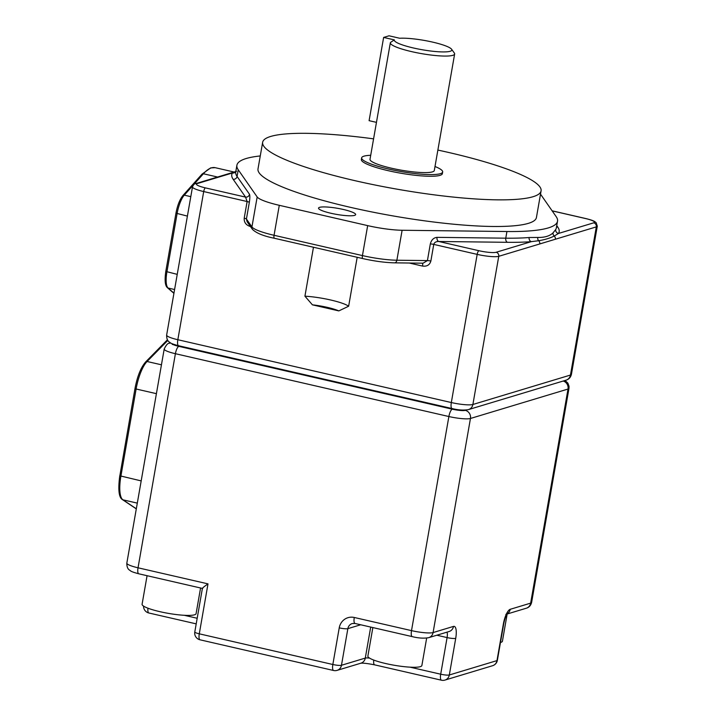 <?xml version="1.0" encoding="UTF-8"?>
<svg xmlns="http://www.w3.org/2000/svg" width="716" height="716" viewBox="0 0 716 716"><rect width="100%" height="100%" fill="white"/><g stroke="black" fill="none" stroke-linecap="round" stroke-linejoin="round"><path stroke-width="1.07" d="M348.638 306.233L338.829 310.905A22.268 3.634 9.9 0 0 327.319 307.361A22.268 3.634 9.9 0 0 312.418 304.837L304.926 296.191A29.123 4.752 -170.1 0 1 330.756 300.013A29.123 4.752 -170.1 0 1 348.638 306.233L357.186 257.295M330.855 213.243A18.84 3.079 9.9 0 0 355.655 214.603A18.84 3.079 9.9 0 0 343.331 209.475A18.84 3.079 9.9 0 0 318.53 208.123A18.84 3.079 9.9 0 0 330.855 213.243M370.709 155.291A41.107 6.713 9.9 0 0 361.652 157.851A41.107 6.713 9.9 0 0 388.546 169.03A41.107 6.713 9.9 0 0 442.658 171.992A41.107 6.713 9.9 0 0 435.006 166.506M361.652 157.851L361.365 159.516A41.107 6.713 9.9 0 0 388.251 170.694A41.107 6.713 9.9 0 0 442.363 173.657L442.658 171.992M373.582 138.85A141.321 23.082 9.9 0 0 262.647 142.287A141.321 23.082 9.9 0 0 355.073 180.701A141.321 23.082 9.9 0 0 541.081 190.886A141.321 23.082 9.9 0 0 448.655 152.472A141.321 23.082 9.9 0 0 437.87 150.074M262.647 142.287L258.002 168.922A141.321 23.082 9.9 0 0 350.419 207.336A141.321 23.082 9.9 0 0 536.427 217.521L541.081 190.886M432.741 42.137A29.204 4.77 9.9 0 0 399.743 38.261L389.03 35.8L383.633 37.429L394.346 39.89A29.204 4.77 9.9 0 0 413.4 47.972A29.204 4.77 9.9 0 0 451.581 49.234A29.204 4.77 9.9 0 0 432.741 42.137M451.581 49.234L454.347 53.047A32.632 5.325 -170.1 0 1 454.642 53.995A32.632 5.325 -170.1 0 1 411.691 51.642A32.632 5.325 -170.1 0 1 390.345 42.772A32.632 5.325 -170.1 0 1 390.462 42.459L394.346 39.89M454.642 53.995L434.299 170.533A32.632 5.325 -170.1 0 1 391.348 168.179A32.632 5.325 -170.1 0 1 370.011 159.31L390.345 42.772M260.266 155.945A162.729 26.581 9.9 0 0 236.906 165.244A162.729 26.581 9.9 0 0 238.24 169.79L257.169 196.963A34.261 5.594 9.9 0 0 279.294 205.313L367.666 225.621A34.261 5.594 9.9 0 0 402.115 230.257L506.928 231.519A162.729 26.581 9.9 0 0 557.522 221.199A162.729 26.581 9.9 0 0 556.189 216.653L540.508 194.143M383.633 37.429L369.098 120.673L376.455 122.355M338.829 310.905L312.418 304.837M313.465 247.244L304.926 296.191M539.73 243.959L498.757 256.319L472.891 404.486L570.455 375.059L596.312 226.891L539.73 243.959A3.428 3.213 -106.8 0 0 538.665 240.728L531.353 241.641A166.157 27.136 -170.1 0 1 507.501 242.312L438.747 241.489C436.008 241.462 434.344 242.438 433.762 244.407L430.862 261.054C429.707 264.965 426.933 266.638 422.547 266.075L409.266 263.023M402.115 230.257L396.879 260.221L427.416 260.588L430.325 243.941C431.372 239.932 433.61 237.73 437.02 237.354L505.773 238.177A162.729 26.581 9.9 0 0 529.133 237.524L537.788 237.452C544.697 237.569 549.781 236.038 553.056 232.843L555.732 229.496A162.729 26.581 9.9 0 0 556.359 227.858L557.522 221.199M556.753 225.638L557.8 227.133A166.157 27.136 -170.1 0 1 558.507 233.452L554.256 236.02C550.004 238.16 544.804 239.726 538.665 240.728A3.428 3.07 -88.5 0 1 537.788 237.452M555.33 239.251A3.428 3.213 -106.8 0 0 554.256 236.02A3.428 3.276 45.1 0 1 553.056 232.843M236.906 165.244L235.743 171.903A162.729 26.581 9.9 0 0 237.077 176.449L249.49 194.269C250.018 195.558 249.965 198.26 249.329 202.368L246.42 219.015A3.428 0.564 9.9 0 0 244.21 218.174L247.118 201.527L245.561 197.106L233.148 179.286A166.157 27.136 -170.1 0 1 232.431 172.977L236.531 171.321M235.788 171.652A3.428 3.374 31.6 0 1 232.431 172.977L197.231 183.591A13.702 2.237 9.9 0 0 205.411 187.887L245.561 197.106A3.428 3.338 -34.9 0 0 249.49 194.269M257.169 196.963L251.934 226.927L246.42 219.015L247.083 221.647L252.471 229.38C256.31 233.139 263.622 236.11 274.425 238.276L362.806 258.583C374.54 261.206 385.119 262.62 394.534 262.844L423.111 263.184L427.416 260.588A3.428 0.564 -170.1 0 1 430.862 261.054M422.359 263.175A3.428 1.047 -77.1 0 1 422.547 266.075M437.02 237.354A3.428 2.381 -89.3 0 0 438.747 241.489L478.897 250.707A13.702 2.237 9.9 0 0 496.152 252.265L531.353 241.641A3.428 2.855 -94.6 0 1 529.133 237.524M571.431 374.352C570.634 377.421 568.844 379.355 566.07 380.16A6.856 6.426 -106.8 0 0 570.455 375.059A17.13 2.801 9.9 0 0 571.431 374.352L597.287 226.184A17.13 2.801 -170.1 0 1 596.312 226.891A3.428 3.213 -106.8 0 0 593.716 222.828L558.507 233.452A3.428 3.374 31.6 0 1 555.732 229.496M172.314 343.796L172.216 344.387L459.063 410.241L460.227 409.892M459.063 410.241L459.144 409.776M507.17 613.997L502.417 641.241A27.405 4.475 -170.1 0 1 500.475 642.476M426.664 638.072L421.867 665.54A27.405 4.475 -170.1 0 1 385.799 663.562A27.405 4.475 -170.1 0 1 367.872 656.116L372.857 627.574M200.57 587.988L196.086 613.666A27.405 4.475 -170.1 0 1 160.017 611.697A27.405 4.475 -170.1 0 1 142.09 604.241L147.075 575.7M507.035 614.042L526.269 608.233A6.856 6.426 -106.8 0 0 530.645 603.14A17.13 2.801 9.9 0 0 531.621 602.433L568.987 388.332A17.13 2.801 -170.1 0 1 568.012 389.048L470.457 418.475A17.13 2.801 -170.1 0 1 448.878 416.533L175.402 353.704L138.036 567.797A6.856 2.085 102.9 0 0 138.77 573.793C129.82 571.404 131.01 570.947 129.48 570.088C127.672 568.934 126.786 566.616 126.83 563.143A17.13 2.801 9.9 0 0 138.036 567.797L207.998 583.871C203.604 586.968 201.849 588.471 202.744 588.391M211.462 167.866A68.521 20.889 102.9 0 0 203.398 173.764A1.709 1.423 -138.2 0 0 202.028 174.14L210.674 167.893L215.176 167.678A68.521 20.889 102.9 0 0 211.462 167.866M217.583 177.031L203.398 173.764L184.289 195.155A18.84 5.746 102.9 0 0 177.076 213.726L166.9 271.99A18.84 5.746 102.9 0 0 168.081 288.029L173.952 293.13M507.501 242.312A3.428 2.381 -89.3 0 1 505.773 238.177L506.928 231.519M233.148 179.286A3.428 3.338 -34.9 0 0 237.077 176.449L238.24 169.79M249.329 202.368A3.428 0.564 9.9 0 0 247.118 201.527L203.702 191.557L177.837 339.724L451.322 402.544L477.178 254.377L433.762 244.407A3.428 0.564 -170.1 0 0 430.325 243.941M244.21 218.174C243.959 222.3 245.955 225.066 250.197 226.48M279.294 205.313L274.058 235.287L362.439 255.585L367.666 225.621M593.716 222.828A13.702 2.237 9.9 0 0 585.527 218.541L552.17 210.88M190.796 196.649L184.289 195.155A1.709 1.423 -138.2 0 0 182.92 195.531L202.028 174.14M187.404 216.098L176.046 213.189M177.228 274.362L165.879 271.454M174.588 289.524L168.081 288.029A1.709 1.611 -49 0 1 167.419 287.698C165.092 285.756 164.546 280.359 165.781 271.525L175.948 213.261C177.434 205.367 179.752 199.451 182.92 195.531M362.806 258.583A3.428 1.047 102.9 0 1 362.439 255.585A34.261 5.594 9.9 0 0 396.879 260.221A3.428 2.381 90.7 0 1 394.534 262.844M252.471 229.38A3.428 3.338 145.1 0 1 251.934 226.927A34.261 5.594 9.9 0 0 274.058 235.287A3.428 1.047 102.9 0 0 274.425 238.276M468.515 409.588C463.673 410.447 458.186 410.098 452.056 408.541A6.856 2.085 -77.1 0 1 451.322 402.544A17.13 2.801 9.9 0 0 472.891 404.486A6.856 6.426 -106.8 0 1 468.515 409.588L566.07 380.16M496.152 252.265A3.428 3.213 -106.8 0 1 498.757 256.319A17.13 2.801 -170.1 0 1 477.178 254.377A3.428 1.047 -77.1 0 1 478.897 250.707M178.57 345.721C169.629 343.331 170.82 342.875 169.289 342.015C167.472 340.852 166.586 338.543 166.64 335.07A17.13 2.801 9.9 0 0 177.837 339.724A6.856 2.085 -77.1 0 0 178.57 345.721L452.056 408.541M205.411 187.887A3.428 1.047 -77.1 0 0 203.702 191.557A17.13 2.801 -170.1 0 1 192.497 186.903L166.64 335.07M552.125 210.817L585.715 218.532A3.428 1.047 102.9 0 0 585.527 218.541M235.806 171.527L195.665 183.645A3.428 3.213 73.2 0 1 197.231 183.591M557.8 227.133A3.428 3.338 -34.9 0 1 556.565 226.695M173.191 344.575A10.275 1.683 9.9 0 0 178.83 346.365L452.315 409.185A10.275 1.683 9.9 0 0 465.257 410.358L466.438 410M167.821 340.404L147.066 361.499A1.709 1.459 -135.5 0 0 145.724 361.849C140.882 367.406 137.302 376.303 134.993 388.537L135.091 388.466M161.449 364.802L147.066 361.499A27.405 8.359 102.9 0 0 136.112 389.003L134.993 388.537L119.858 475.701M136.3 508.888L122.418 499.598A1.709 1.62 -56.2 0 0 122.928 499.822L136.317 508.781M156.41 393.666L136.112 389.003L120.888 476.238A27.405 8.359 102.9 0 0 122.928 499.822L137.311 503.124M141.186 480.901L119.769 475.773C117.961 489.61 118.847 497.548 122.418 499.598M147.961 608.197A6.856 2.085 102.9 0 0 148.874 612.994L196.211 623.869M184.227 615.286L197.186 618.266M207.998 583.871L199.281 633.821L332.842 664.502A6.856 2.085 102.9 0 0 333.575 670.489A6.856 6.856 0 0 0 337.084 670.373L360.909 663.186A6.856 6.426 -106.8 0 0 365.285 658.085A6.856 1.119 -170.1 0 1 369.563 658.111M337.084 670.373A6.856 6.426 -106.8 0 0 341.469 665.271L365.285 658.085L370.7 627.073M373.743 660.071A6.856 2.085 102.9 0 0 374.656 664.86L441.432 680.2A6.856 6.856 0 0 0 444.949 680.084A6.856 6.426 -106.8 0 0 449.326 674.982L496.976 660.608L503.366 623.985A13.702 4.18 102.9 0 1 510.231 609.298L530.645 603.14L568.012 389.048A6.856 6.426 -106.8 0 0 563.197 381.028M410.008 667.16L440.698 674.203A6.856 2.085 102.9 0 0 441.432 680.2M360.694 624.773L347.86 628.648A6.856 6.426 73.2 0 1 352.236 623.547L355.011 623.466A6.856 2.085 102.9 0 1 354.277 617.478L411.512 630.626A6.856 2.085 102.9 0 0 412.246 636.622L355.011 623.466M347.86 628.648L341.469 665.271A6.856 1.119 9.9 0 1 332.842 664.502L339.232 627.869A6.856 1.119 9.9 0 0 347.86 628.648M199.281 633.821A6.856 1.119 -170.1 0 1 194.797 631.951A6.856 6.856 0 0 0 200.015 639.809A6.856 2.085 102.9 0 1 199.281 633.821M497.36 660.331A6.856 1.119 -170.1 0 1 496.976 660.608A6.856 6.426 -106.8 0 1 492.59 665.71A6.856 6.856 0 0 0 497.36 660.331L503.751 623.699A6.856 1.119 -170.1 0 1 503.366 623.985M446.963 632.156A6.856 2.085 -77.1 0 1 447.088 637.58A6.856 1.119 9.9 0 0 455.716 638.359L449.326 674.982A6.856 1.119 9.9 0 1 440.698 674.203L447.088 637.58L436.814 635.217M354.277 617.478A13.702 12.861 -106.8 0 0 339.232 627.869M507.188 613.8A6.856 6.426 -106.8 0 0 510.231 609.298M455.716 638.359A13.702 4.18 102.9 0 0 453.505 626.41A6.856 6.426 -106.8 0 1 449.129 631.503L428.705 637.67A6.856 6.426 -106.8 0 0 433.09 632.568L453.505 626.41M452.315 409.185A6.856 2.085 102.9 0 0 448.878 416.533L411.512 630.626A17.13 2.801 9.9 0 0 433.09 632.568L470.457 418.475A6.856 6.426 -106.8 0 0 465.257 410.358M178.83 346.365A6.856 2.085 102.9 0 0 175.402 353.704A17.13 2.801 -170.1 0 1 164.197 349.05L126.83 563.143M170.739 343.018A6.856 6.426 -106.8 0 0 169.549 343.241L170.596 342.928M234.141 172.037L215.176 167.678M585.715 218.532C595.56 220.958 594.835 221.906 596.168 222.712L597.287 226.184M195.665 183.645C194.475 183.618 193.418 184.701 192.497 186.903M173.916 293.345L167.419 287.698M145.724 361.849L167.437 339.778M360.694 663.24C362.994 662.944 367.648 663.481 374.656 664.86M143.558 606.103A6.856 6.856 0 0 0 148.874 612.994M333.575 670.489L200.015 639.809M194.797 631.951L202.404 588.346M138.77 573.793L202.395 588.409M505.845 614.4L507.367 613.576C506.087 615.125 504.878 618.508 503.751 623.699M492.59 665.71L444.949 680.084M531.621 602.433C530.825 605.503 529.043 607.437 526.269 608.233M428.705 637.67C423.863 638.529 418.377 638.18 412.246 636.622M565.031 380.473L567.86 383.078L569.041 386.282L568.987 388.332M169.549 343.241C167.965 342.946 166.184 344.879 164.197 349.05"/></g></svg>
